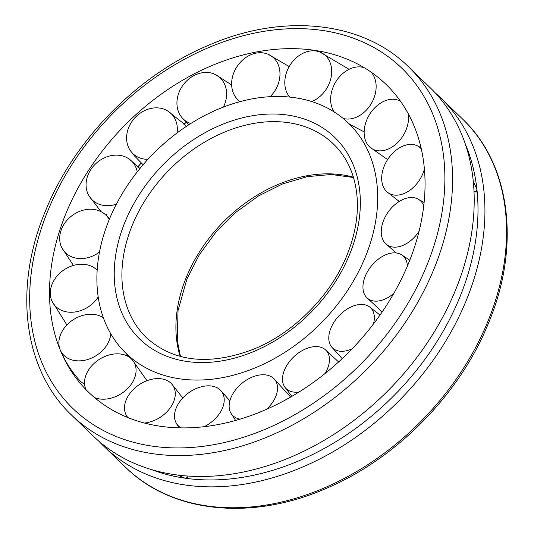 <?xml version="1.0" encoding="UTF-8"?>
<svg xmlns="http://www.w3.org/2000/svg" width="534" height="534" viewBox="0 0 534 534"><rect width="100%" height="100%" fill="white"/><g stroke="black" fill="none" stroke-linecap="round" stroke-linejoin="round"><path stroke-width="0.8" d="M109.136 219.834A160.033 119.175 -46 0 0 126.271 353.548A160.033 119.175 -46 0 0 179.918 378.853A160.033 119.175 -46 0 0 365.436 256.721A160.033 119.175 -46 0 0 348.715 123.414A160.033 119.175 -46 0 0 109.136 219.834M127.412 354.856A167.883 125.023 -46 0 0 128.113 356.465M408.677 262.948A214.041 159.392 -46 0 0 341.079 56.858A214.041 159.392 -46 0 0 65.889 213.607A214.041 159.392 -46 0 0 59.494 348.175A214.041 159.392 -46 0 0 160.56 426.286A214.041 159.392 -46 0 0 408.677 262.948M435.257 92.923A242.309 180.445 134 0 1 440.764 97.956A242.309 180.445 134 0 1 439.308 351.245A242.309 180.445 134 0 1 185.505 485.026A242.309 180.445 134 0 1 103.963 446.411A242.309 180.445 134 0 1 98.743 441.077M71.596 415.125L93.236 436.044A242.309 180.445 -46 0 0 174.778 474.659A242.309 180.445 -46 0 0 428.582 340.879A242.309 180.445 -46 0 0 430.037 87.589L408.397 66.677A242.309 180.445 -46 0 1 434.029 268.829A242.309 180.445 -46 0 1 153.138 453.74A242.309 180.445 -46 0 1 71.596 415.125C23.356 369.641 13.237 288.093 45.256 211.491C73.959 139.835 137.745 74.92 208.627 45.243C282.813 12.896 362.252 21.013 408.397 66.677M151.169 469.486A237.189 176.641 -46 0 0 184.884 478.157L177.695 475.053M186.847 475.974L187.601 477.596L184.884 478.157A237.189 176.641 -46 0 0 476.909 189.31A237.189 176.641 -46 0 0 465.434 144.347M473.304 181.487L476.909 189.31L476.154 192.167L473.998 190.958M127.92 417.588A27.668 19.398 146.2 0 1 125.897 414.484A27.668 19.398 146.2 0 1 129.675 393.725A27.668 19.398 146.2 0 1 171.608 383.853A27.668 19.398 146.2 0 1 170.112 408.016A27.668 19.398 146.2 0 1 144.407 423.035M86.034 389.686A27.668 20.352 147.6 0 1 85.834 389.253A27.668 20.352 147.6 0 1 95.533 362.145A27.668 20.352 147.6 0 1 132.212 359.769A27.668 20.352 147.6 0 1 125.063 390.888A27.668 20.352 147.6 0 1 94.478 397.55M110.792 333.81A27.668 21.3 147.6 0 1 92.569 357.606A27.668 21.3 147.6 0 1 60.222 349.937A27.668 21.3 147.6 0 1 60.035 349.47A27.668 21.3 147.6 0 1 77.156 317.53A27.668 21.3 147.6 0 1 103.356 317.777M126.778 354.069A27.668 21.3 147.6 0 1 127.059 355.911M84.586 384.16A27.668 21.3 147.6 0 1 79.473 380.261C71.356 371.237 64.941 361.124 60.222 349.937M98.189 296.991A27.668 22.148 146 0 1 76.162 311.789A27.668 22.148 146 0 1 51.858 300.909A27.668 22.148 146 0 1 50.276 292.972A27.668 22.148 146 0 1 76.529 264.717A27.668 22.148 146 0 1 97.161 270.197M99.498 252.028A27.668 22.795 142.8 0 1 77.617 258.383A27.668 22.795 142.8 0 1 61.75 247.589A27.668 22.795 142.8 0 1 60.956 230.715A27.668 22.795 142.8 0 1 93.724 209.421A27.668 22.795 142.8 0 1 105.278 214.541A27.668 22.795 142.8 0 1 109.25 219.561M116.405 204.128A27.668 23.182 138.1 0 1 96.767 203.194A27.668 23.182 138.1 0 1 88.964 195.804A27.668 23.182 138.1 0 1 90.92 169.438A27.668 23.182 138.1 0 1 126.872 157.637A27.668 23.182 138.1 0 1 129.568 159.339A27.668 23.182 138.1 0 1 137.225 171.921M147.945 159.326A27.668 23.256 132.6 0 1 131.551 152.183A27.668 23.256 132.6 0 1 130.65 151.035A27.668 23.256 132.6 0 1 136.911 115.791A27.668 23.256 132.6 0 1 167.576 110.878A27.668 23.256 132.6 0 1 172.389 114.984A27.668 23.256 132.6 0 1 177.061 132.979M183.776 124.135L186.366 122.279M190.825 123.521A27.668 23.022 127.4 0 1 182.234 117.921A27.668 23.022 127.4 0 1 178.189 110.898A27.668 23.022 127.4 0 1 193.955 75.581A27.668 23.022 127.4 0 1 215.402 74.54A27.668 23.022 127.4 0 1 225.341 86.074A27.668 23.022 127.4 0 1 223.379 107.127M240.06 101.66A27.668 22.488 123.4 0 1 237.944 99.905A27.668 22.488 123.4 0 1 231.636 83.798A27.668 22.488 123.4 0 1 255.859 53.173A27.668 22.488 123.4 0 1 268.035 54.221A27.668 22.488 123.4 0 1 279.983 74.046A27.668 22.488 123.4 0 1 270.157 96.707M289.728 97.108A27.668 21.727 121 0 1 286.091 73.825A27.668 21.727 121 0 1 315.928 50.984A27.668 21.727 121 0 1 319.819 51.992A27.668 21.727 121 0 1 330.399 80.2A27.668 21.727 121 0 1 311.682 101.56M371.077 72.103A27.668 20.819 120.3 0 1 371.123 103.876A27.668 20.819 120.3 0 1 343.135 118.428M334.237 111.993A27.668 20.819 120.3 0 1 335.652 82.062A27.668 20.819 120.3 0 1 364.215 67.684M408.256 113.695A27.668 19.851 121.1 0 1 397.743 142.498A27.668 19.851 121.1 0 1 370.282 147.471A27.668 19.851 121.1 0 1 374.961 107.614A27.668 19.851 121.1 0 1 398.658 100.365A27.668 19.851 121.1 0 1 400.553 101.313M424.417 169.031A27.668 18.944 123 0 1 407.375 191.886A27.668 18.944 123 0 1 386.963 191.833A27.668 18.944 123 0 1 382.938 169.745A27.668 18.944 123 0 1 399.746 147.711A27.668 18.944 123 0 1 416.961 145.675A27.668 18.944 123 0 1 421.313 148.906M419.063 231.295A27.668 18.183 125.9 0 1 398.978 246.688A27.668 18.183 125.9 0 1 385.635 243.671A27.668 18.183 125.9 0 1 384.587 218.152A27.668 18.183 125.9 0 1 407.329 198.007A27.668 18.183 125.9 0 1 417.908 199.028A27.668 18.183 125.9 0 1 423.769 205.71M393.818 293.373A27.668 17.662 129.3 0 1 373.46 300.969A27.668 17.662 129.3 0 1 366.498 297.338A27.668 17.662 129.3 0 1 369.314 268.742A27.668 17.662 129.3 0 1 396.882 253.056A27.668 17.662 129.3 0 1 401.414 254.691A27.668 17.662 129.3 0 1 407.375 266.079M352.213 348.729A27.668 17.428 133.1 0 1 333.583 348.836A27.668 17.428 133.1 0 1 331.627 346.953A27.668 17.428 133.1 0 1 338.836 315.961A27.668 17.428 133.1 0 1 369.281 306.703A27.668 17.428 133.1 0 1 369.541 306.89A27.668 17.428 133.1 0 1 373.46 324.004M299.073 391.976A27.668 17.509 136.9 0 1 284.789 387.09A27.668 17.509 136.9 0 1 283.667 385.114A27.668 17.509 136.9 0 1 295.329 355.424A27.668 17.509 136.9 0 1 325.052 349.456A27.668 17.509 136.9 0 1 328.27 353.675A27.668 17.509 136.9 0 1 325.032 373.533M240.02 419.15A27.668 17.896 140.6 0 1 231.015 413.343A27.668 17.896 140.6 0 1 229.133 405.867A27.668 17.896 140.6 0 1 246.554 379.994A27.668 17.896 140.6 0 1 273.582 378.346A27.668 17.896 140.6 0 1 277.54 388.345A27.668 17.896 140.6 0 1 266.64 409.238M181.013 427.881A27.668 18.55 143.7 0 1 176.087 422.815A27.668 18.55 143.7 0 1 175.873 408.844A27.668 18.55 143.7 0 1 196.632 388.358A27.668 18.55 143.7 0 1 220.502 390.254A27.668 18.55 143.7 0 1 222.845 407.135A27.668 18.55 143.7 0 1 204.148 426.693M353.401 177.161A134.615 100.252 -46 0 0 342.254 174.852A134.615 100.252 -46 0 0 186.206 277.587A134.615 100.252 -46 0 0 180.152 356.405M132.205 225.388A134.615 100.252 -46 0 0 146.443 337.695C173.583 362.005 209.174 365.897 253.216 349.356C293.693 333.096 330.766 295.803 347.087 254.932C358.434 226.282 360.417 199.963 353.034 175.98C348.976 163.391 342.481 152.764 333.556 144.107A134.615 100.252 -46 0 0 288.253 122.653A134.615 100.252 -46 0 0 132.205 225.388M124.963 222.111A140.268 104.457 -46 0 0 187 361.491A140.268 104.457 -46 0 0 349.61 254.444A140.268 104.457 -46 0 0 287.566 115.064A140.268 104.457 -46 0 0 124.963 222.111M152.45 446.157A236.655 176.24 -46 0 0 426.786 265.558A236.655 176.24 -46 0 0 322.115 30.405A236.655 176.24 -46 0 0 47.78 211.003A236.655 176.24 -46 0 0 152.45 446.157M462.404 118.875C510.637 164.359 520.763 245.9 488.744 322.509C460.041 394.165 396.255 459.08 325.373 488.757C251.187 521.104 171.748 512.987 125.603 467.323A242.309 180.445 -46 0 0 207.145 505.938A242.309 180.445 -46 0 0 488.036 321.027A242.309 180.445 -46 0 0 462.404 118.875L440.764 97.956M126.271 353.548L127.513 355.017M348.715 123.414L350.224 124.602M353.501 177.502L331.267 174.505L307.304 176.641L282.686 183.876L258.529 195.918L235.928 212.258L215.896 232.17L199.316 254.778L186.913 279.068L178.036 310.528L177.268 340.652L180.499 356.498M125.603 467.323L103.963 446.411M171.608 383.853L182.795 397.977M127.286 417.334L125.897 414.484M132.212 359.769L146.99 380.682M86.021 389.673L85.834 389.253M66.89 324.946L51.858 300.909M105.278 214.541L109.603 218.693M105.952 215.149L106.259 214.534M73.405 265.451L61.75 247.589M129.568 159.339L139.961 168.51M137.672 167.008L141.156 162.937M101.039 211.638L88.964 195.804M143.125 164.746L134.481 155.921L130.65 151.035M186.406 126.384L184.143 123.995M184.063 123.915L167.576 110.878M182.234 117.921L188.949 124.722M231.656 84.946L215.402 74.54M237.944 99.905L239.866 101.714M289.174 66.576L268.035 54.221M349.096 69.313L319.819 51.992M350.13 124.549L364.155 131.878M370.282 147.471L387.611 159.579M400.4 101.093L398.658 100.365M386.963 191.833L399.232 201.438M421.019 147.618L416.961 145.675M385.635 243.671L396.308 252.976M424.123 202.493L417.908 199.028M366.498 297.338L382.177 311.956M409.778 260.198L401.414 254.691M331.627 346.953L342.187 358.634M369.281 306.703L380.028 315.053M325.052 349.456L338.609 361.945M291.864 396.335L284.789 387.09M273.582 378.346L290.623 397.056M235.634 420.432L231.015 413.343M220.502 390.254L229.867 400.834M178.89 427.834L176.087 422.815M186.446 122.359L183.843 124.215M141.243 163.017L137.765 167.075M106.359 214.588L106.039 215.235"/></g></svg>
